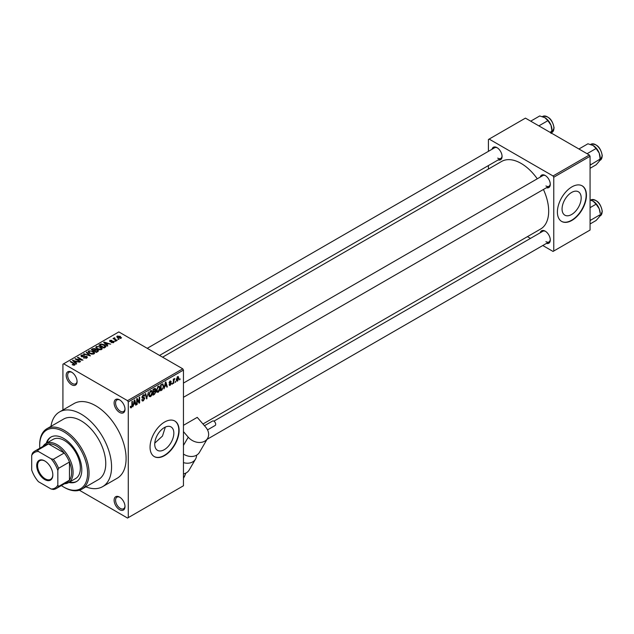 <?xml version="1.0" encoding="UTF-8"?>
<svg xmlns="http://www.w3.org/2000/svg" width="634" height="634" viewBox="0 0 634 634"><rect width="100%" height="100%" fill="white"/><g stroke="black" fill="none" stroke-linecap="round" stroke-linejoin="round"><path stroke-width="0.95" d="M119.557 412.409A7.703 4.446 60 0 1 114.112 402.978A7.703 4.446 60 0 1 119.557 399.832L119.557 399.832A7.703 4.446 60 0 1 125.001 409.263A7.703 4.446 60 0 1 119.557 412.409M119.937 400.062A6.673 3.852 -120 0 0 116.949 399.919A6.673 3.852 -120 0 0 115.927 405.269A6.673 3.852 -120 0 0 120.286 411.149A6.673 3.852 -120 0 0 123.622 411.482A6.673 3.852 -120 0 0 124.993 408.819M119.557 509.665A7.703 4.446 60 0 1 114.112 500.234A7.703 4.446 60 0 1 119.557 497.088L119.557 497.088A7.703 4.446 60 0 1 125.001 506.518A7.703 4.446 60 0 1 119.557 509.665M119.937 497.318A6.673 3.852 -120 0 0 116.949 497.175A6.673 3.852 -120 0 0 115.927 502.524A6.673 3.852 -120 0 0 120.286 508.405A6.673 3.852 -120 0 0 123.622 508.737A6.673 3.852 -120 0 0 124.993 506.075M71.634 384.743A7.703 4.446 60 0 1 66.19 375.304A7.703 4.446 60 0 1 71.634 372.166L71.634 372.166A7.703 4.446 60 0 1 77.079 381.597A7.703 4.446 60 0 1 71.634 384.743M72.014 372.396A6.673 3.852 -120 0 0 69.027 372.253A6.673 3.852 -120 0 0 68.004 377.602A6.673 3.852 -120 0 0 72.363 383.483A6.673 3.852 -120 0 0 75.7 383.816A6.673 3.852 -120 0 0 77.071 381.153M164.285 449.68A13.512 7.798 120 0 0 173.114 437.777A13.512 7.798 120 0 0 171.045 426.944A13.512 7.798 120 0 0 164.285 427.617A13.512 7.798 120 0 0 155.457 439.521A13.512 7.798 120 0 0 157.525 450.354A13.512 7.798 120 0 0 164.285 449.68M154.767 443.126L162.478 436.057L165.339 427.078M164.578 455.584A20.534 11.856 120 0 0 177.995 437.492A20.534 11.856 120 0 0 174.841 421.031A20.534 11.856 120 0 0 164.578 422.046A20.534 11.856 120 0 0 151.161 440.147A20.534 11.856 120 0 0 154.308 456.607A20.534 11.856 120 0 0 164.578 455.584M154.165 456.52A20.534 11.856 120 0 0 164.285 455.418A20.534 11.856 120 0 0 177.663 437.452A20.534 11.856 120 0 0 174.699 420.952M540.263 177.076A7.188 4.153 60 0 1 545.192 175.475L545.192 175.475A7.188 4.153 60 0 1 550.28 184.272A7.188 4.153 60 0 1 546.421 187.743M545.573 175.705A6.158 3.558 -120 0 0 542.839 175.586L183.456 383.079M492.047 149.236A7.188 4.153 60 0 1 496.985 147.635L496.985 147.635A7.188 4.153 60 0 1 502.065 156.44A7.188 4.153 60 0 1 498.213 159.911M497.357 147.873A6.158 3.558 -120 0 0 494.623 147.754L147.231 348.32M540.263 232.741A7.188 4.153 60 0 1 545.192 231.141L545.192 231.141A7.188 4.153 60 0 1 550.28 239.945A7.188 4.153 60 0 1 546.421 243.416M545.573 231.378A6.158 3.558 -120 0 0 542.839 231.259L213.904 421.166M85.867 486.841A43.128 24.9 -120 0 0 102.637 486.65A43.128 24.9 -120 0 0 109.246 452.09A43.128 24.9 -120 0 0 81.073 414.081A43.128 24.9 -120 0 0 59.509 411.949A43.128 24.9 -120 0 0 50.958 426.373M102.637 486.65L117.163 478.266A43.128 24.9 -120 0 0 123.773 443.705A43.128 24.9 -120 0 0 95.599 405.697A43.128 24.9 -120 0 0 74.035 403.565L59.509 411.949M202.959 423.988L540.596 229.048A39.023 22.531 -120 0 0 543.433 189.471M537.275 178.796A39.023 22.531 -120 0 0 521.085 163.398A39.023 22.531 -120 0 0 501.581 161.464L162.589 357.18M571.622 214.506A13.512 7.798 120 0 0 580.451 202.603A13.512 7.798 120 0 0 578.382 191.769A13.512 7.798 120 0 0 571.622 192.443A13.512 7.798 120 0 0 562.794 204.346A13.512 7.798 120 0 0 564.87 215.18A13.512 7.798 120 0 0 571.622 214.506M571.916 220.41A20.534 11.856 120 0 0 585.333 202.317A20.534 11.856 120 0 0 582.186 185.857A20.534 11.856 120 0 0 571.916 186.871A20.534 11.856 120 0 0 558.499 204.972A20.534 11.856 120 0 0 561.645 221.424A20.534 11.856 120 0 0 571.916 220.41M561.502 221.345A20.534 11.856 120 0 0 571.622 220.244A20.534 11.856 120 0 0 585 202.278A20.534 11.856 120 0 0 582.036 185.778M175.666 381.272L175.206 382.373L175.666 381.272M173.819 380.963L173.819 383.174L173.351 383.443L173.351 379.172L173.819 378.91L173.819 379.592L174.81 378.49L173.819 380.963L173.351 380.693M172.496 383.102L172.036 384.204L172.496 383.102M169.072 384.703L170.189 385.345L169.064 384.624L170.221 384.719L170.728 383.38L169.127 382.754L170.174 380.939L171.243 381.541L170.189 381.533L169.595 382.405L171.307 383.324L170.189 385.345L169.436 385.456M169.524 384.283L170.221 384.719M169.397 383.419L169.127 382.754L170.277 383.404M170.174 380.939L171.243 381.541L170.189 380.931M170.784 381.882L169.738 381.272M169.215 382.183L169.738 382.667M170.269 382.611L171.037 382.571M164.864 386.589L163.984 388.856L165.387 382.175L165.87 381.898L167.344 386.914L166.861 387.192L166.465 385.67L164.499 386.383M158.175 392.287L156.844 392.129L156.392 390.378L158.175 386.264L159.237 386.169L159.958 388.254L159.499 390.623L158.175 392.287L156.479 391.305M150.583 396.67L149.252 396.512L148.8 394.76L150.583 390.647L151.645 390.552L152.366 392.636L151.906 395.006L150.583 396.67L148.887 395.687M130.374 407.242L131.317 407.789L130.596 407.797L130.319 406.537L130.778 406.196L131.341 407.091L131.832 406.362L131.904 401.504L132.363 401.243L132.363 405.221L131.317 407.789L130.596 407.797M130.319 406.727L131.341 407.091M127.545 400.672L182.727 368.806L183.456 370.066L183.456 485.771L128.274 517.629L128.274 401.924L127.545 400.672L63.646 363.781L62.925 364.201L62.925 409.976M183.456 370.066L128.274 401.924M133.711 404.579L132.823 406.846L134.234 400.165L134.717 399.88L136.191 404.896L135.708 405.181L135.311 403.66L133.346 404.373M137.182 399.634L137.182 404.326L136.722 404.595L136.722 398.723L137.213 398.437L139.163 402.019L139.163 397.312L139.623 397.05L139.623 402.915L139.131 403.2L136.722 399.365M144.314 398.596L142.301 398.152L141.937 397.249L143.252 394.879L144.211 394.752L144.639 395.83L144.18 396.171L143.26 395.561L142.539 397.51L144.069 397.328L144.774 398.318L143.332 400.854L142.285 400.989L141.802 399.753L142.262 399.412L143.371 400.141L144.314 398.596L143.133 397.518M141.802 399.769L143.371 400.141M144.18 396.171L142.753 395.259M142.579 397.534L141.937 397.169L143.268 397.486M148.491 391.931L146.589 398.897L145.218 393.817L145.693 393.54L146.787 398.097L148.491 391.931M154.918 390.56L155.861 391.82L154.458 394.356L153.024 395.18L153.024 389.316L155.354 388.317L155.496 390.806M162.637 383.871L163.715 386.043L161.971 390.013L160.616 390.798L160.616 384.933L163.065 383.942M176.387 380.352L177.615 381.058L176.323 379.592L177.615 376.644L178.899 378.062L177.615 381.058L176.831 381.137M177.615 376.644L178.4 376.572M180.024 378.76L179.557 379.861L180.024 378.76M128.274 517.629L127.545 518.049L79.377 490.24M119.026 339.349L117.845 339.198L119.026 339.349M115.863 341.179L114.675 341.029L115.863 341.179M107.828 345.815L107.344 346.093L103.667 342.352L104.158 342.067L110.712 344.151L108.311 343.786L106.71 344.706L107.828 345.815M102.153 348.946L102.153 348.272L101.606 349.485L99.483 349.794L97.279 349.049L95.774 347.345L96.392 346.473L100.782 346.957L102.217 348.629M94.561 353.328L94.561 352.655L94.014 353.867L91.89 354.176L89.687 353.431L88.181 351.727L88.8 350.856L93.19 351.339L94.624 353.011M86.763 358.051L83.514 357.948L86.208 357.687L86.279 356.649L81.54 356.657L80.89 355.832L81.469 355.095L84.377 355.167L82.071 355.428L82.024 356.403L86.731 356.371L87.405 357.251L86.763 358.051M86.208 358.297L86.279 356.649M82.071 355.428L82.024 356.871M76.674 363.805L76.191 364.082L72.514 360.334L79.559 362.141L77.158 361.776L75.557 362.696L76.674 363.805M182.727 368.806L118.827 331.923L63.646 363.781M73.663 365.2L72.165 364.653L74.178 364.637L74.289 364.13L70.184 361.681L70.643 361.42L74.099 363.409L74.749 364.994L73.663 365.2M74.178 365.2L74.289 364.13M75.153 364.463L74.749 364.994M80.55 361.57L80.082 361.832L75.002 358.899L81.517 359.843L77.443 357.489L77.903 357.227L82.991 360.16L76.476 359.216L80.55 361.57M90.4 355.88L83.498 353.994L83.981 353.717L89.56 355.682L86.287 352.385L86.771 352.108L90.4 355.88M97.818 351.593L96.392 352.425L91.304 349.485L92.738 348.66L95.29 348.66L95.853 349.564L97.731 349.92L98.492 350.84L97.818 351.593M95.877 349.413L95.853 350.031M105.331 347.258L103.976 348.042L98.896 345.102L101.02 343.993L104.515 344.761L106.044 346.418L105.331 347.258M113.621 342.55L111.307 342.511L113.129 342.225L113.177 341.536L109.785 341.56L109.777 340.347L111.901 340.339L110.316 340.648L110.173 341.25L113.541 341.211L114.112 341.924L113.621 342.55M113.129 342.756L113.177 341.536M109.785 341.56L109.777 340.347L109.777 341.552M110.316 340.648L110.173 341.726M117.179 340.418L116.719 340.688L113.026 338.548L114.072 338.627L113.969 337.93L114.603 337.787L115 338.168L114.595 338.825L117.179 340.418M114.072 339.158L113.969 338.485M114.603 337.787L114.595 339.459M121.046 338.263L117.845 337.906L117.211 336.052L120.381 336.392L121.046 338.263L121.506 337.621M116.751 336.702L117.211 336.052L117.211 337.47M589.343 155.013L590.064 156.273L553.759 177.235L553.038 175.975L589.343 155.013L525.443 118.122L488.41 139.504L488.41 151.336M488.41 165.569L488.41 169.064M553.759 177.235L553.759 251.016L553.038 251.436L542.783 245.517M530.468 238.4L527.433 236.648M553.759 251.016L590.064 230.055L590.064 156.273M553.038 175.975L489.139 139.084M545.922 185.952A6.158 3.558 -120 0 0 548.996 186.253A6.158 3.558 -120 0 0 550.264 183.828M497.706 158.12A6.158 3.558 -120 0 0 500.789 158.421A6.158 3.558 -120 0 0 502.049 155.996M545.922 241.625A6.158 3.558 -120 0 0 548.996 241.926A6.158 3.558 -120 0 0 550.264 239.501M72.561 364.867L72.561 364.352M70.643 361.951L70.643 361.42M72.997 360.833L72.997 360.057M75.557 363.44L75.557 362.696M74.067 361.158L75.121 362.268L76.405 361.523L73.322 360.484L74.067 361.927M75.121 362.989L75.121 362.268M73.322 361.158L73.322 360.484M76.405 362.204L76.405 361.523M75.494 359.185L75.494 358.614M81.517 360.247L81.517 359.843M77.903 357.758L77.903 357.227M76.476 359.755L76.476 359.216M83.91 358.139L83.91 357.639M81.469 356.609L81.469 355.095M84.821 356.562L84.821 356.078M86.731 358.075L86.731 356.371M83.981 354.152L83.981 353.717M86.771 352.876L86.771 352.108M88.8 352.813L88.8 350.856M93.19 351.902L93.19 351.339M89.394 351.196L88.926 351.854L90.163 353.17L93.412 353.526L93.872 352.876L91.367 351.046L89.394 351.196M90.163 353.677L90.163 353.17M93.412 354.113L93.412 353.526M92.738 349.342L92.738 348.66M95.282 349.405L95.29 348.66M97.723 350.721L97.731 349.92M92.358 349.564L93.88 350.443L95.187 349.635L94.91 348.977L93.166 349.096L92.358 350.095M93.88 350.974L93.88 350.443M95.187 350.372L94.91 348.977M94.474 350.784L96.257 351.815L97.652 350.935L97.279 350.19L95.385 350.253L94.474 351.315M96.257 352.346L96.257 351.815M97.652 351.696L97.279 350.19M97.24 351.933L97.24 351.244M96.392 348.431L96.392 346.473M100.782 347.519L100.782 346.957M96.986 346.814L96.519 347.472L97.747 348.787L101.004 349.144L101.464 348.494L98.959 346.663L96.986 346.814M97.747 349.294L97.747 348.787M101.004 349.73L101.004 349.144M101.02 344.579L101.02 343.993M104.515 345.324L104.515 344.761M99.95 345.181L103.849 347.432L105.101 345.855L101.527 344.389L99.95 345.181L99.95 345.712M103.849 347.963L103.849 347.432M105.284 347.281L105.101 345.855M104.681 347.638L104.681 346.949M104.158 342.843L104.158 342.067M106.71 345.451L106.71 344.706M105.228 343.176L106.274 344.278L107.558 343.533L104.475 342.495L105.228 343.937M106.274 345.007L106.274 344.278M104.475 343.168L104.475 342.495M107.558 344.222L107.558 343.533M111.703 342.669L111.703 342.209M110.625 341.813L110.625 341.338M113.541 342.59L113.541 341.211M115.134 341.29L115.134 340.759M113.486 338.818L113.486 338.287M115.261 339.848L115.261 339.309M118.304 339.467L118.304 338.928M120.381 336.963L120.381 336.392M120.523 338.461L119.953 336.678L117.726 336.369L117.472 337.668M117.726 336.369L118.304 337.637L120.777 337.573L120.777 338.39M118.304 338.144L118.304 337.637M135.533 404.524L136.191 404.896M134.717 403.311L135.311 403.66M134.297 401.845L133.861 403.803L135.153 403.058L134.511 400.617L134.297 401.845L133.925 401.631M136.722 404.064L137.182 404.326M138.172 401.449L139.163 402.019M138.672 402.368L139.623 402.915M141.81 399.975L143.332 400.854M143.125 394.958L144.639 395.83M141.976 396.757L142.396 397.003M143.308 397.47L144.774 398.318M146.422 398.279L147.04 398.635M146.296 397.811L146.787 398.097M151.875 392.351L152.366 392.636M150.076 391.035L150.591 391.329L149.259 394.507L150.575 395.981L151.898 392.882L151.708 391.669L150.448 390.734M148.816 394.245L149.259 394.507M151.708 391.669L150.591 391.329M148.855 395.505L150.575 395.981M154.45 388.491L155.726 389.228M154.387 390.964L155.861 391.82M153.024 389.466L153.483 391.487L154.839 390.647L155.267 389.585L154.292 388.579M153.024 391.218L153.483 391.487M155.267 389.585L153.483 389.728M153.483 392.169L153.483 394.229L154.942 393.31L155.401 392.089L153.024 391.907M153.024 393.96L153.483 394.229M153.8 391.305L155.401 392.089M159.467 387.968L159.958 388.254M157.668 386.653L158.175 386.946L156.852 390.124L158.167 391.598L159.491 388.499L159.3 387.287L158.04 386.352M156.408 389.862L156.852 390.124M159.3 387.287L158.175 386.946M156.447 391.123L158.167 391.598M161.377 389.672L161.971 390.013M163.231 385.765L163.715 386.043M161.076 385.345L161.076 389.847L163.073 387.842L163.255 386.296L162.558 384.616L160.616 385.084M160.616 389.577L161.076 389.847M161.298 384.537L161.892 384.878M161.86 384.212L162.78 384.672L161.924 384.172M166.694 386.534L167.344 386.914M165.87 385.329L166.465 385.67M165.45 383.855L165.022 385.813L166.306 385.076L165.664 382.627L165.45 383.855L165.078 383.641M169.151 382.468L170.728 383.38M170.118 382.635L171.307 383.324M172.036 383.673L172.496 383.942M173.351 382.912L173.819 383.174M173.351 379.322L173.819 379.592M174.081 378.831L174.675 379.172M173.351 379.726L173.906 380.043M175.206 381.842L175.666 382.112M178.392 377.769L178.899 378.062M177.369 376.81L178.091 377.222L176.783 379.322L177.623 380.448L178.439 378.371L177.163 377.008M176.347 379.069L176.783 379.322M176.339 380.02L177.623 380.448M179.557 379.33L180.024 379.592M68.844 482.442A25.669 14.82 -120 0 0 76.484 481.594A25.669 14.82 -120 0 0 80.415 461.021A25.669 14.82 -120 0 0 63.646 438.395A25.669 14.82 -120 0 0 50.815 437.127A25.669 14.82 -120 0 0 46.258 443.317M69.574 482.022A25.669 14.82 -120 0 0 76.841 481.372M61.363 485.581A33.887 19.567 -120 0 0 63.646 487.023A33.887 19.567 -120 0 0 87.611 473.194A33.887 19.567 -120 0 0 63.646 431.691A33.887 19.567 -120 0 0 39.688 445.528A33.887 19.567 -120 0 0 39.799 448.23M64.375 487.443L63.646 487.023L64.375 487.443A34.91 20.153 60 0 0 81.834 489.179L98.532 479.534A34.91 20.153 -120 0 0 103.881 451.559A34.91 20.153 -120 0 0 81.073 420.794A34.91 20.153 -120 0 0 63.622 419.066L46.916 428.703A34.91 20.153 60 0 1 64.375 430.431A34.91 20.153 60 0 1 87.183 461.195A34.91 20.153 60 0 1 81.834 489.179M39.688 445.528L39.688 444.688A34.91 20.153 60 0 1 46.916 428.703M42.961 446.399A22.594 13.045 60 0 1 45.814 443.57L53.082 439.378A22.594 13.045 60 0 1 64.375 440.495A22.594 13.045 60 0 1 79.131 460.403A22.594 13.045 60 0 1 75.668 478.504L68.409 482.696A22.594 13.045 60 0 1 64.525 483.75M51.18 436.929A25.669 14.82 -120 0 0 46.979 442.897M587.076 153.705L596.103 148.499L599.233 153.127A9.993 5.769 -120 0 1 600.184 157.755L599.233 161.29L596.103 164.824L590.064 168.303M590.064 165.157L600.184 159.015L599.233 153.127A9.993 5.769 -120 0 0 593.115 145.511L596.103 148.499M590.753 164.46L590.064 163.738M578.921 148.998L587.94 143.783L593.115 145.511M36.709 465.602A11.396 6.578 60 0 1 44.768 460.95A11.396 6.578 60 0 1 52.828 474.914A11.396 6.578 60 0 1 44.768 479.566A11.396 6.578 60 0 1 36.709 465.602M44.99 461.084A10.778 6.221 -120 0 0 39.815 460.672A10.778 6.221 -120 0 0 37.58 465.602A10.778 6.221 -120 0 0 42.288 476.459A10.778 6.221 -120 0 0 50.593 479.344A10.778 6.221 -120 0 0 52.828 474.652M45.814 443.57A22.594 13.045 60 0 1 63.226 449.617A22.594 13.045 60 0 1 73.084 472.354A22.594 13.045 60 0 1 68.409 482.696M57.837 485.113L58.566 486.452A21.564 12.45 60 0 1 56.275 488.513L67.172 482.228A21.564 12.45 -120 0 0 69.455 480.168A21.564 12.45 -120 0 0 71.634 472.354A21.564 12.45 -120 0 0 69.455 462.027A21.564 12.45 -120 0 0 64.24 452.993L48.533 443.927A21.564 12.45 -120 0 0 45.608 444.878L34.711 451.162A21.564 12.45 60 0 1 37.644 450.211L38.436 451.511A20.534 11.856 -120 0 0 31.7 455.402L31.7 470.024A20.534 11.856 -120 0 0 38.436 481.697L51.1 489.004A20.534 11.856 -120 0 0 57.837 485.113L57.837 470.491A20.534 11.856 -120 0 0 51.1 458.818L38.436 451.511M51.1 458.818L53.351 459.285L64.24 452.993A21.564 12.45 -120 0 0 48.533 443.927L37.644 450.211M58.566 486.452L69.455 480.168L69.455 462.027L58.566 468.312L57.837 470.491M31.7 455.402L32.429 453.223A21.564 12.45 60 0 1 34.711 451.162M56.275 488.513A21.564 12.45 60 0 1 53.351 489.464L51.1 489.004M53.351 459.285A21.564 12.45 60 0 1 58.566 468.312M590.064 220.83L590.753 220.133L590.064 219.404M590.064 223.976L596.103 220.489L599.233 216.963L600.184 214.688L590.753 220.133M599.233 208.8L600.184 213.428A9.993 5.769 -120 0 0 599.233 208.8A9.993 5.769 -120 0 0 593.115 201.184L596.103 204.172L599.233 208.8M590.064 207.659L596.103 204.172M590.064 199.956L593.115 201.184M538.868 125.873L547.887 120.666L551.025 125.294A9.993 5.769 -120 0 1 551.968 129.915L551.025 133.449M550.019 132.308L551.968 131.183L551.025 125.294A9.993 5.769 -120 0 0 544.907 117.678L547.887 120.666M530.706 121.165L539.732 115.951L544.907 117.678M204.457 425.723L212.596 421.024A2.568 1.482 60 0 1 214.696 421.848A2.568 1.482 60 0 1 215.164 425.469L207.516 429.884M183.456 473.899A12.323 9.55 30.2 0 0 189.178 470.016L195.534 459.095A12.323 9.55 30.2 0 0 196.564 455.196M183.456 462.622A12.323 9.55 30.2 0 0 195.534 459.095M183.456 431.635L188.243 437.191A12.323 9.55 30.2 0 0 207.611 438.356A12.323 9.55 30.2 0 0 205.67 427.126L197.237 417.362L183.456 425.319M183.456 454.095A12.323 9.55 30.2 0 0 199.448 452.367L207.611 438.356M183.456 478.179L184.51 476.372L183.456 476.364M185.865 473.067L184.51 476.372M74.099 363.964L74.099 363.409M83.751 356.871L83.751 356.387M94.751 350.626L94.751 349.936M100.196 345.047L100.196 344.357M111.37 341.734L111.37 341.155M131.904 404.96L132.363 405.221M141.945 397.447L143.157 398.152M146.066 396.971L146.605 397.28M153.864 394.015L154.458 394.356M153.697 388.927L154.292 389.268M590.967 144.243C596.879 143.553 600.66 147.397 602.3 155.766L600.208 160.251A9.241 5.334 -120 0 0 602.118 156.019A9.241 5.334 -120 0 0 598.084 146.723A9.241 5.334 -120 0 0 590.967 144.243L590.619 144.449M602.118 211.693A9.241 5.334 -120 0 0 598.084 202.389A9.241 5.334 -120 0 0 590.967 199.916C596.879 199.227 600.66 203.07 602.3 211.439L600.208 215.925A9.241 5.334 -120 0 0 602.118 211.693M542.752 116.41C548.672 115.721 552.452 119.564 554.084 127.933L551.992 132.419A9.241 5.334 -120 0 0 553.91 128.187A9.241 5.334 -120 0 0 549.876 118.883A9.241 5.334 -120 0 0 542.752 116.41L542.403 116.608M188.243 437.191L183.456 445.417M74.384 364.336L74.384 365.152M86.66 357.14L86.66 358.115M81.659 355.928L81.659 356.72M88.926 351.854L88.926 352.924M93.872 352.876L93.872 353.946M96.519 347.472L96.519 348.541M101.464 348.494L101.464 349.564M113.423 341.861L113.423 342.645M109.991 341.005L109.991 341.663M114.453 338.556L114.453 339.372M143.902 395.457L143.086 394.982M155.156 391.455L154.347 390.988M169.746 384.783L169.238 384.497M170.601 381.47L169.944 381.089M600.208 160.251L599.709 160.537M183.456 397.304L548.996 186.253M548.996 241.926L207.017 439.37M500.789 158.421L159.554 355.428M600.208 215.925L599.709 216.21M551.992 132.419L551.501 132.704"/></g></svg>
